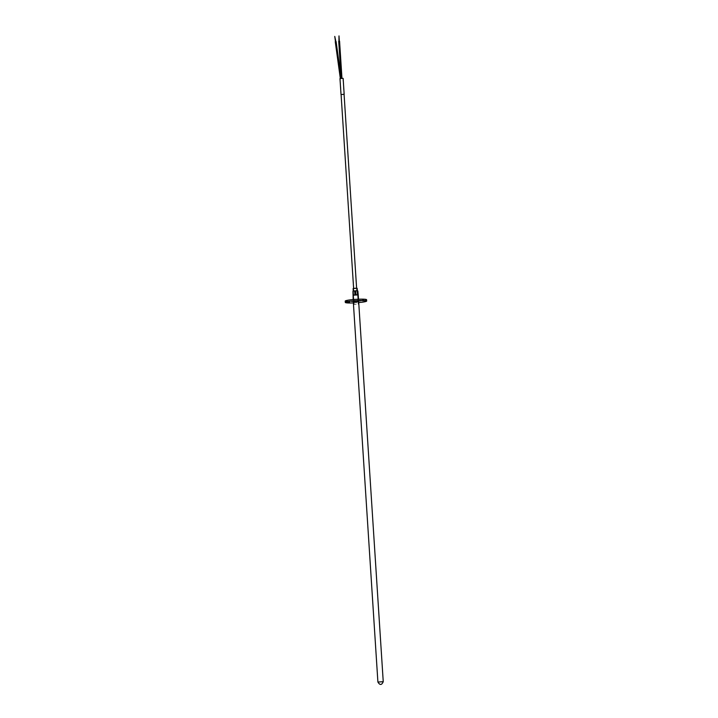 <?xml version="1.0" encoding="UTF-8"?>
<svg xmlns="http://www.w3.org/2000/svg" width="718" height="718" viewBox="0 0 718 718"><rect width="100%" height="100%" fill="white"/><g stroke="black" fill="none" stroke-linecap="round" stroke-linejoin="round"><path stroke-width="0.54" stroke-dasharray="3.59 2.69" d="M339.982 78.567L343.123 78.361M341.086 94.525L344.084 94.336L341.086 94.543M340.018 78.558L343.087 78.343L340.018 78.558M356.218 300.654L358.641 300.232L353.166 300.582L356.218 300.654M358.668 301.623L353.319 301.964M348.122 301.147L346.408 301.102L348.122 301.147M364.044 299.945L362.33 299.9L364.044 299.945M353.382 302.933A10.707 1.059 176.3 0 0 357.214 302.709A10.707 1.059 176.3 0 0 358.731 302.583M345.214 301.093A10.707 1.059 176.3 0 0 357.133 301.38A10.707 1.059 176.3 0 0 366.593 299.711M352.906 295.304L352.735 291.194M353.382 291.409L353.633 295.403L355.527 295.367L355.266 291.364L352.969 291.382M355.949 291.32L356.209 295.313L357.86 295.089L357.6 291.086L355.266 291.364M356.209 295.313L357.86 295.089M353.633 295.403L355.527 295.367M354.916 294.883L353.265 295.107M357.483 294.793L355.598 294.829M353.265 291.077L354.136 304.522L353.121 288.573L355.365 288.627L353.112 288.573L357.16 288.313L358.174 304.261L354.136 304.522L358.192 304.261L357.151 288.313M356.792 290.987L353.803 291.203L356.792 290.987M340.063 78.558L343.042 78.352L340.063 78.558M340.108 78.558L343.007 78.352L340.108 78.558M353.857 291.212L356.756 291.005L353.857 291.212L340.099 78.54M356.702 290.996L353.893 291.194L356.702 290.996L342.962 78.352L340.144 78.54L342.962 78.352M341.965 78.433L341.122 78.477L341.93 78.406M338.716 41.267L339.569 41.204M340.144 78.54L353.893 291.194M383.241 681.687L377.919 682.055M340.009 78.549L341.041 94.498M343.087 78.343L344.119 94.291M358.731 301.56L358.641 300.232M349.567 302.233L349.478 300.905M365.489 301.03L365.399 299.702M353.247 301.91L353.166 300.582M346.489 302.431L346.408 301.102M362.411 301.237L362.33 299.9M358.659 301.497L358.506 299.209M353.31 301.847L353.166 299.559M357.322 290.799L358.192 304.261M353.112 288.573L354.145 304.522M356.801 291.005L356.613 288.214M344.075 94.264L356.756 291.005M353.803 291.203L353.624 288.403M341.086 94.453L340.054 78.54M341.068 77.688L341.185 78.504"/><path stroke-width="1.08" d="M341.086 94.543L344.164 94.291L343.132 78.343L339.982 78.567M344.164 94.291L341.086 94.525M341.014 94.516L339.973 78.549M353.319 301.964L358.668 301.623M347.853 302.197L349.567 302.233L347.853 302.197M363.775 300.995L365.489 301.03L363.775 300.995M358.731 302.583A10.707 1.059 176.3 0 0 366.674 301.039A10.707 1.059 176.3 0 0 354.764 300.761A10.707 1.059 176.3 0 0 345.304 302.422A10.707 1.059 176.3 0 0 353.382 302.933M366.674 301.039L366.593 299.711A10.707 1.059 176.3 0 0 354.674 299.433A10.707 1.059 176.3 0 0 345.214 301.093L345.304 302.422M358.219 294.954L357.869 291.014L358.12 294.856M357.223 290.799L357.483 294.793L355.598 294.829L355.338 290.835L357.636 290.826M354.656 290.889L354.916 294.883L353.265 295.107L353.005 291.113L355.338 290.835M353.166 299.559L353.005 291.113M357.322 290.799L357.16 288.313L354.898 288.259L353.103 288.573L353.265 291.077M341.956 78.154L339.569 41.195L338.716 41.267M339.336 41.177L338.995 35.9L338.941 41.204M335.88 41.572L334.759 36.394L335.477 41.626M377.919 682.055L383.241 681.687L358.659 301.497M358.506 299.209L358.228 294.927M383.241 681.687C381.68 685.241 379.903 685.358 377.901 682.028L353.31 301.847M356.613 288.214L344.075 94.264M353.624 288.403L341.086 94.453M336.105 41.581L341.185 78.504M341.113 78.325L338.716 41.258M335.261 41.698L340.332 78.558"/></g></svg>
